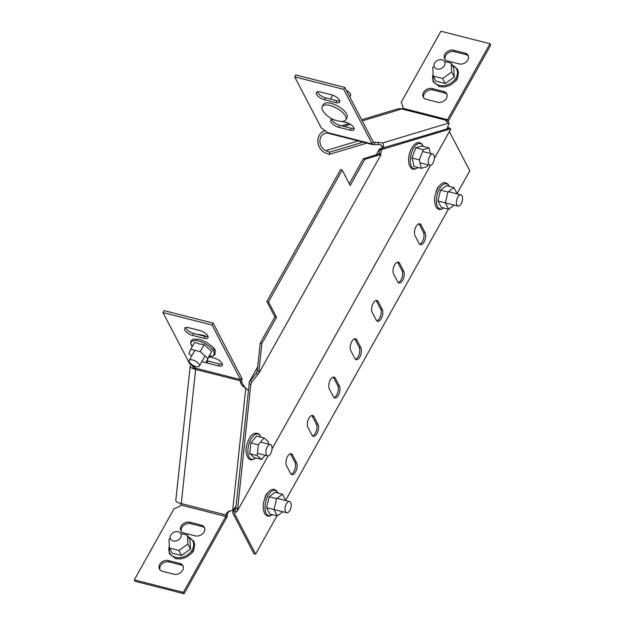 <?xml version="1.0" encoding="UTF-8"?>
<svg xmlns="http://www.w3.org/2000/svg" width="625" height="625" viewBox="0 0 625 625"><rect width="100%" height="100%" fill="white"/><g stroke="black" fill="none" stroke-linecap="round" stroke-linejoin="round"><path stroke-width="0.94" d="M434.398 158.391L450.766 129.109L449.047 127.617L448.18 128.617L379.484 148.945L376.109 154.977M255.586 554.109L234.344 513.32L237.445 510.797L250.828 384.258L249.187 383.844L235.805 508.625L234.82 510.922L232.469 512.445L253.945 553.695L255.586 554.109L276.984 515.812M249.187 383.844L249.187 382.086L257.703 366.852M237.445 510.797L268.133 455.883M272.016 448.938L430.516 165.336M448.18 128.617L450.766 129.109M449.82 129.039L382.062 149.43L381.195 150.461L379.484 148.945M250.828 384.258L251.844 381.914L250.281 380.844L249.187 382.086M382.062 149.43L380.43 149.016M237.445 509.039L235.805 508.625M449.383 131.586L469.805 170.805L457.078 193.578M448.367 209.172L285.695 500.227M264.75 498.562A6.766 3.305 -75.7 0 1 268 492.57M292.531 454.992L296.547 462.711A6.766 3.305 -75.7 0 1 296.234 470.484A6.766 3.305 -75.7 0 1 291.883 474.633A6.766 3.305 -75.7 0 1 290.547 473.445L286.531 465.727A6.766 3.305 -75.7 0 1 286.844 457.945A6.766 3.305 -75.7 0 1 291.195 453.797A6.766 3.305 -75.7 0 1 292.531 454.992L290.891 454.578L294.914 462.297A6.766 3.305 -75.7 0 1 294.891 469.258A6.766 3.305 -75.7 0 1 291.117 474.211M313.953 416.664L317.969 424.383A6.766 3.305 -75.7 0 1 317.656 432.156A6.766 3.305 -75.7 0 1 313.305 436.305A6.766 3.305 -75.7 0 1 311.969 435.109L307.953 427.398A6.766 3.305 -75.7 0 1 308.266 419.617A6.766 3.305 -75.7 0 1 312.617 415.469A6.766 3.305 -75.7 0 1 313.953 416.664L312.312 416.25L316.336 423.961A6.766 3.305 -75.7 0 1 316.312 430.93A6.766 3.305 -75.7 0 1 312.539 435.883M335.375 378.328L339.391 386.047A6.766 3.305 -75.7 0 1 339.086 393.828A6.766 3.305 -75.7 0 1 334.727 397.977A6.766 3.305 -75.7 0 1 333.391 396.781L329.375 389.062A6.766 3.305 -75.7 0 1 329.688 381.289A6.766 3.305 -75.7 0 1 334.047 377.141A6.766 3.305 -75.7 0 1 335.375 378.328L333.734 377.914L337.758 385.633A6.766 3.305 -75.7 0 1 337.734 392.602A6.766 3.305 -75.7 0 1 333.961 397.547M436.125 191.914A6.766 3.305 -75.7 0 1 439.375 185.93M421.062 225.008L425.078 232.727A6.766 3.305 -75.7 0 1 424.773 240.508A6.766 3.305 -75.7 0 1 420.414 244.648A6.766 3.305 -75.7 0 1 419.086 243.461L415.062 235.742A6.766 3.305 -75.7 0 1 415.375 227.961A6.766 3.305 -75.7 0 1 419.734 223.82A6.766 3.305 -75.7 0 1 421.062 225.008L419.43 224.594L423.445 232.312A6.766 3.305 -75.7 0 1 423.422 239.273A6.766 3.305 -75.7 0 1 419.648 244.227M399.641 263.344L403.656 271.055A6.766 3.305 -75.7 0 1 403.352 278.836A6.766 3.305 -75.7 0 1 398.992 282.984A6.766 3.305 -75.7 0 1 397.664 281.789L393.641 274.07A6.766 3.305 -75.7 0 1 393.953 266.297A6.766 3.305 -75.7 0 1 398.312 262.148A6.766 3.305 -75.7 0 1 399.641 263.344L398.008 262.922L402.023 270.641A6.766 3.305 -75.7 0 1 402 277.609A6.766 3.305 -75.7 0 1 398.227 282.555M378.219 301.672L382.234 309.391A6.766 3.305 -75.7 0 1 381.93 317.164A6.766 3.305 -75.7 0 1 377.57 321.312A6.766 3.305 -75.7 0 1 376.242 320.117L372.219 312.406A6.766 3.305 -75.7 0 1 372.531 304.625A6.766 3.305 -75.7 0 1 376.891 300.477A6.766 3.305 -75.7 0 1 378.219 301.672L376.578 301.258L380.602 308.969A6.766 3.305 -75.7 0 1 380.578 315.938A6.766 3.305 -75.7 0 1 376.805 320.891M356.797 340L360.812 347.719A6.766 3.305 -75.7 0 1 360.508 355.5A6.766 3.305 -75.7 0 1 356.148 359.641A6.766 3.305 -75.7 0 1 354.82 358.453L350.797 350.734A6.766 3.305 -75.7 0 1 351.109 342.953A6.766 3.305 -75.7 0 1 355.469 338.812A6.766 3.305 -75.7 0 1 356.797 340L355.156 339.586L359.18 347.305A6.766 3.305 -75.7 0 1 359.156 354.266A6.766 3.305 -75.7 0 1 355.383 359.219M290.328 453.812A6.766 3.305 -75.7 0 1 290.891 454.578M311.75 415.477A6.766 3.305 -75.7 0 1 312.312 416.25M333.172 377.148A6.766 3.305 -75.7 0 1 333.734 377.914M418.859 223.828A6.766 3.305 -75.7 0 1 419.43 224.594M397.438 262.156A6.766 3.305 -75.7 0 1 398.008 262.922M376.016 300.484A6.766 3.305 -75.7 0 1 376.578 301.258M354.594 338.82A6.766 3.305 -75.7 0 1 355.156 339.586M234.719 508.414L232.469 512.445M449.047 127.617L446.922 128.992L449.258 122.891L383.023 142.828L373.922 142.352A1.938 0.945 -75.7 0 1 373.648 142.367A1.938 0.945 -75.7 0 1 373.266 142.023L344.836 87.43L295.766 74.945L294.695 76.859L321.297 127.945L325.852 131.078A2.898 1.211 29.2 0 1 327.18 132.43L327.211 132.492A4.352 2.125 104.3 0 0 328.07 133.258L373.047 144.703A4.352 2.125 -75.7 0 1 372.195 143.938L343.766 89.352L294.695 76.859M234.812 510.93L236.398 511.992M379.633 149.383L379.078 153.914L363.219 158.859L349.312 183.742M251.844 381.914L257.805 374.43L256.234 373.359L250.281 380.844M256.234 373.359L257.25 371.016L258.891 371.43L258.891 373.188L380.953 154.789L379.242 153.273M381.195 150.461L380.805 154.344M257.805 374.43L258.891 373.188M378.375 154.297L380.953 154.789M380.008 154.719L364.859 159.273L350.219 185.477L342.18 170.039L340.539 169.625L266.852 301.484L268.484 301.898L276.523 317.328L261.883 343.531L258.891 371.43M364.859 159.273L363.219 158.859M342.18 170.039L268.484 301.898M266.852 301.484L274.891 316.914L276.523 317.328M274.891 316.914L260.25 343.117L261.883 343.531M260.25 343.117L257.25 371.016M162.969 312.555L164.039 310.633L213.109 323.125L241.547 377.711A4.352 2.125 -75.7 0 1 241.891 380.477L241.695 382.344L244.984 387.523L246.734 388.789L245.766 388.43L232.68 510.422L228.805 511.312L226.437 513.18L226.234 515.039A1.938 0.945 -75.7 0 1 225.797 516.453L183.367 592.375L134.297 579.883L174 508.836L179.141 506.531A2.898 2.219 -27.5 0 0 180.766 505.094L180.812 505A1.938 0.945 104.3 0 0 181.25 503.594A11.602 2.852 -173.9 0 1 175.789 500.531L190.18 366.344A11.602 2.852 6.1 0 0 195.648 369.414A1.938 0.945 104.3 0 0 195.492 368.18L195.461 368.117A2.898 1.211 -150.8 0 0 194.133 366.766L189.578 363.641L162.969 312.555L212.039 325.039L240.477 379.625A1.938 0.945 -75.7 0 1 240.625 380.859L240.43 382.719L242.281 385.664L245.766 388.43M180.812 505L225.797 516.453L226.516 517.828A4.352 2.125 -75.7 0 0 227.5 514.664L227.703 512.797L230.125 510.867M230.07 510.93L229.008 511.234M227.703 512.797L226.437 513.18M246.734 388.789L248.453 390.734M236.055 506.281L232.68 510.422M241.695 382.344L240.43 382.719M242.281 385.664L243.547 385.281M226.516 517.828L184.086 593.75L135.016 581.266L134.297 579.883M184.086 593.75L183.367 592.375M159.875 569.703A6.766 5.188 152.5 0 1 162.211 563.742A6.766 5.188 152.5 0 1 169.172 561.938L180.617 564.852A6.766 5.188 152.5 0 1 183.195 566.438M168.453 560.555L179.898 563.469A6.766 5.188 152.5 0 1 182.906 565.711A6.766 5.188 152.5 0 1 181.234 572.062A6.766 5.188 152.5 0 1 173.906 574.203L162.453 571.289A6.766 5.188 152.5 0 1 159.453 569.047A6.766 5.188 152.5 0 1 161.125 562.695A6.766 5.188 152.5 0 1 168.453 560.555L169.172 561.938M194.039 549.031A6.766 5.188 152.5 0 1 191.422 553.352M181.297 531.375A6.766 5.188 152.5 0 1 183.633 525.414A6.766 5.188 152.5 0 1 190.594 523.602L202.039 526.516A6.766 5.188 152.5 0 1 204.617 528.102M189.875 522.227L201.32 525.141A6.766 5.188 152.5 0 1 204.328 527.383A6.766 5.188 152.5 0 1 202.656 533.734A6.766 5.188 152.5 0 1 195.328 535.875L183.875 532.961A6.766 5.188 152.5 0 1 180.875 530.719A6.766 5.188 152.5 0 1 182.547 524.367A6.766 5.188 152.5 0 1 189.875 522.227L190.594 523.602M209.219 356.836L214.391 358.148A6.766 2.828 29.2 0 1 220.453 361.43A6.766 2.828 29.2 0 1 222.305 365.312A6.766 2.828 29.2 0 1 218.406 365.867L206.961 362.953A6.766 2.828 29.2 0 1 205.969 362.656M222.383 364.094A6.766 2.828 29.2 0 1 219.477 363.953L208.031 361.039A6.766 2.828 29.2 0 1 207.039 360.734M212.82 347.266A6.766 2.828 29.2 0 1 215.234 351.266M188.586 327.68L200.031 330.586A6.766 2.828 29.2 0 1 206.094 333.867A6.766 2.828 29.2 0 1 207.953 337.75A6.766 2.828 29.2 0 1 204.055 338.305L192.602 335.391A6.766 2.828 29.2 0 1 186.539 332.109A6.766 2.828 29.2 0 1 184.688 328.234A6.766 2.828 29.2 0 1 188.586 327.68M208.023 336.531A6.766 2.828 29.2 0 1 205.125 336.391L193.672 333.477A6.766 2.828 29.2 0 1 185.688 327.531M213.109 323.125L212.039 325.039M193.023 366.008A9.188 2.258 6.1 0 0 192.586 366.602A9.188 2.258 6.1 0 0 195.641 368.664M191.75 365.133A11.602 2.852 6.1 0 0 190.18 366.344M268.344 455.836A5.805 2.828 104.3 0 0 271.867 450.133A5.805 2.828 104.3 0 0 270.375 444.625A5.805 2.828 104.3 0 0 269.547 444.648A5.805 2.828 104.3 0 0 266.023 450.352A5.805 2.828 104.3 0 0 267.516 455.867A5.805 2.828 104.3 0 0 268.344 455.836M250.883 442.93L258.328 444.828L263.969 437.922L256.516 436.023L250.883 442.93L249.727 453.688L254.211 457.547L261.656 459.445L265.086 455.25M249.727 453.688L257.172 455.586L261.656 459.445M258.328 444.828L257.172 455.586M263.969 437.922L268.445 441.781L268.203 444.07M173.148 540.961A5.805 4.445 -27.5 0 0 179.43 539.133A5.805 4.445 -27.5 0 0 180.859 533.68A5.805 4.445 -27.5 0 0 178.289 531.766A5.805 4.445 -27.5 0 0 172.008 533.594A5.805 4.445 -27.5 0 0 170.57 539.039A5.805 4.445 -27.5 0 0 173.148 540.961M170.281 538.273L169 539.195L169.438 548.062L172.055 553.086L181.492 555.484L178.883 550.469L187.883 544L187.453 535.133L180.711 533.422M181.492 555.484L190.5 549.023L190.062 540.156L187.453 535.133M190.5 549.023L187.883 544M169.438 548.062L178.883 550.469M196.008 366.562A5.805 2.43 -150.8 0 0 199.352 366.086A5.805 2.43 -150.8 0 0 197.758 362.758A5.805 2.43 -150.8 0 0 192.562 359.945A5.805 2.43 -150.8 0 0 189.219 360.422A5.805 2.43 -150.8 0 0 190.812 363.75A5.805 2.43 -150.8 0 0 196.008 366.562M206.102 336.586A13.539 5.664 -150.8 0 0 201.727 335.031A13.539 5.664 -150.8 0 0 199.094 334.555A13.539 5.664 -150.8 0 0 197.695 334.5M190.766 349.258L194.664 342.273L199.141 343.906L204.109 344.68L200.203 351.664L190.766 349.258L188.914 353.57L191.68 356.016M201.836 361.641L205.945 362.688L211.703 351.391L207.797 358.375L200.203 351.664M211.703 351.391L204.109 344.68M205.945 362.688L207.797 358.375M285.539 511.727A5.805 2.828 104.3 0 0 286.68 512.75A5.805 2.828 104.3 0 0 290.414 509.195A5.805 2.828 104.3 0 0 290.68 502.531A5.805 2.828 104.3 0 0 289.539 501.508A5.805 2.828 104.3 0 0 285.805 505.062A5.805 2.828 104.3 0 0 285.539 511.727M269.172 496.789L276.617 498.68L282.555 494.195L275.109 492.305L269.172 496.789L266.539 507.633L269.859 514L277.305 515.898L282.789 511.758M266.539 507.633L273.992 509.531L277.305 515.898M276.617 498.68L273.992 509.531L286.68 512.75M282.555 494.195L285.867 500.57M373.047 144.703A4.352 2.125 -75.7 0 0 373.672 144.68L380.727 144.641L381.523 146.203L383.57 146.727L383.023 142.828M361.672 119.758L397.258 109.047A11.602 9.719 73.2 0 1 401.797 108.977A1.938 0.945 104.3 0 0 402.578 108.211L402.625 108.125A2.898 2.219 -27.5 0 0 402.812 106.32L401.211 102.297L440.914 31.25L489.984 43.734L447.555 119.656A1.938 0.945 -75.7 0 1 446.781 120.422L445.766 120.727L446.57 121.656L449.258 122.891M374.688 144.375L374.938 142.047M382.641 148.352L381.523 146.203M384.172 147.891L383.57 146.727M378.102 144.523L378.352 142.195M343.766 89.352L344.836 87.43M324.328 99.703L335.773 102.617A6.766 2.828 -150.8 0 0 339.672 102.062A6.766 2.828 -150.8 0 0 337.82 98.18A6.766 2.828 -150.8 0 0 331.758 94.898L320.305 91.984A6.766 2.828 -150.8 0 0 316.406 92.547A6.766 2.828 -150.8 0 0 318.266 96.422A6.766 2.828 -150.8 0 0 324.328 99.703L325.398 97.789L336.844 100.703A6.766 2.828 -150.8 0 0 339.75 100.844M317.406 91.844A6.766 2.828 -150.8 0 0 325.398 97.789M332.867 119.281A6.766 2.828 -150.8 0 0 330.766 120.102A6.766 2.828 -150.8 0 0 332.617 123.984A6.766 2.828 -150.8 0 0 338.68 127.266L350.133 130.18A6.766 2.828 -150.8 0 0 354.031 129.625A6.766 2.828 -150.8 0 0 352.172 125.742A6.766 2.828 -150.8 0 0 346.109 122.461L342.094 121.438M331.758 119.406A6.766 2.828 -150.8 0 0 339.75 125.352L351.203 128.266A6.766 2.828 -150.8 0 0 354.102 128.406M489.984 43.734L490.703 45.117L448.273 121.039A4.352 2.125 -75.7 0 1 447.477 122.133M423.656 97.727A6.766 5.188 152.5 0 1 425.992 91.766A6.766 5.188 152.5 0 1 432.945 89.961L444.398 92.875A6.766 5.188 152.5 0 1 446.977 94.461M432.227 88.586L443.68 91.5A6.766 5.188 152.5 0 1 446.68 93.734A6.766 5.188 152.5 0 1 445.008 100.094A6.766 5.188 152.5 0 1 437.68 102.227L426.227 99.312A6.766 5.188 152.5 0 1 423.227 97.078A6.766 5.188 152.5 0 1 424.898 90.719A6.766 5.188 152.5 0 1 432.227 88.586L432.945 89.961M457.82 77.055A6.766 5.188 152.5 0 1 455.195 81.375M445.078 59.398A6.766 5.188 152.5 0 1 447.414 53.438A6.766 5.188 152.5 0 1 454.367 51.633L465.82 54.547A6.766 5.188 152.5 0 1 468.398 56.133M453.648 50.25L465.102 53.164A6.766 5.188 152.5 0 1 468.102 55.406A6.766 5.188 152.5 0 1 466.43 61.758A6.766 5.188 152.5 0 1 459.102 63.898L447.656 60.984A6.766 5.188 152.5 0 1 444.648 58.742A6.766 5.188 152.5 0 1 446.32 52.391A6.766 5.188 152.5 0 1 453.648 50.25L454.367 51.633M325.375 130.75A11.602 9.719 -106.8 0 0 324.398 130.977A11.602 9.719 -106.8 0 0 317.867 141.547A11.602 9.719 -106.8 0 0 325.359 152.883L329.195 154.422L329.695 152.172L325.852 150.633L358.148 140.914M327.656 133.055A9.188 7.695 -106.8 0 0 325.094 133.297A9.188 7.695 -106.8 0 0 319.922 141.656A9.188 7.695 -106.8 0 0 325.852 150.633M329.195 154.422L366.773 143.109M329.695 152.172L363 142.148M434.367 158.781A5.805 2.828 104.3 0 0 432.758 154.07A5.805 2.828 104.3 0 0 428.289 160.609A5.805 2.828 104.3 0 0 429.898 165.312A5.805 2.828 104.3 0 0 434.367 158.781M415.828 147.797L423.273 149.695L429.117 147.938L421.664 146.039L415.828 147.797L411.906 157.992L413.328 162.336L413.828 166.438L421.273 168.328L427.117 166.57L427.805 164.781M411.906 157.992L419.352 159.891L421.273 168.328M423.273 149.695L419.352 159.891M429.117 147.938L430.375 153.461M442.062 59.789A5.805 4.445 -27.5 0 0 435.781 61.625A5.805 4.445 -27.5 0 0 434.352 67.07A5.805 4.445 -27.5 0 0 436.922 68.992A5.805 4.445 -27.5 0 0 443.203 67.156A5.805 4.445 -27.5 0 0 444.641 61.711A5.805 4.445 -27.5 0 0 442.062 59.789M434.062 66.305L432.773 67.227L433.211 76.094L435.828 81.109L445.273 83.516L442.656 78.492L451.664 72.031L451.227 63.164L444.484 61.445M445.273 83.516L454.281 77.047L453.844 68.18L451.227 63.164M454.281 77.047L451.664 72.031M433.211 76.094L442.656 78.492M330.016 105.477A13.539 5.664 29.2 0 1 342.141 112.039A13.539 5.664 29.2 0 1 345.852 119.797A13.539 5.664 29.2 0 1 340.695 121.383A24.367 24.367 0 0 1 323.57 111.812A13.539 5.664 29.2 0 1 322.219 106.594A13.539 5.664 29.2 0 1 330.016 105.477M322.219 106.594L323.398 104.477A13.539 5.664 29.2 0 1 331.195 103.367A13.539 5.664 29.2 0 1 343.32 109.93A13.539 5.664 29.2 0 1 347.031 117.687L345.852 119.797M346.383 90.398A5.805 2.43 29.2 0 1 350.562 95.516L349.773 96.922M462.055 195.883A5.805 2.828 104.3 0 0 460.922 194.859A5.805 2.828 104.3 0 0 457.18 198.414A5.805 2.828 104.3 0 0 456.914 205.078A5.805 2.828 104.3 0 0 458.055 206.102A5.805 2.828 104.3 0 0 461.789 202.547A5.805 2.828 104.3 0 0 462.055 195.883M440.547 190.141L447.992 192.039L453.938 187.555L446.492 185.656L440.547 190.141L437.922 200.992L441.234 207.352L448.68 209.25L454.164 205.117M437.922 200.992L445.367 202.883L448.68 209.25M447.992 192.039L445.367 202.883L458.055 206.102M453.938 187.555L457.25 193.93M330.57 99.102L332.75 95.203M360.812 347.719L359.18 347.305M382.234 309.391L380.602 308.969M403.656 271.055L402.023 270.641M425.078 232.727L423.445 232.312M339.391 386.047L337.758 385.633M317.969 424.383L316.336 423.961M296.547 462.711L294.914 462.297M226.234 515.039L181.25 503.594L195.648 369.414L240.625 380.859M179.898 563.469L180.617 564.852M201.32 525.141L202.039 526.516M195.492 368.18L240.477 379.625L241.547 377.711M218.406 365.867L219.477 363.953M206.961 362.953L208.031 361.039M204.055 338.305L205.125 336.391M192.602 335.391L193.672 333.477M260.93 437.148A13.008 6.352 104.3 0 0 259.367 434.758A13.008 6.352 104.3 0 0 249.57 442.148A13.008 6.352 104.3 0 0 250.227 458.523A13.008 6.352 104.3 0 0 255.648 457.914M169.344 546.25A13.008 9.961 -27.5 0 0 175.492 557.312A13.008 9.961 -27.5 0 0 191.82 550.523A13.008 9.961 -27.5 0 0 188.516 537.188M209.477 356.367A13.008 5.438 -150.8 0 0 212.859 350.125A13.008 5.438 -150.8 0 0 198.688 341.039A13.008 5.438 -150.8 0 0 192.188 346.703M277.828 492.992A13.008 6.352 104.3 0 0 277.68 492.695A13.008 6.352 104.3 0 0 268.055 495.594A13.008 6.352 104.3 0 0 266.148 513.32A13.008 6.352 104.3 0 0 272.32 514.625M343.898 126.406L350.461 124.43M362.25 120.883L401.797 108.977L446.781 120.422M373.406 142.219L373.922 142.352M373.266 142.023L372.195 143.938L327.211 132.492M336.844 100.703L335.773 102.617M351.203 128.266L350.133 130.18M339.75 125.352L338.68 127.266M402.578 108.211L447.555 119.656L448.273 121.039M443.68 91.5L444.398 92.875M465.102 53.164L465.82 54.547M423.25 146.445A13.008 6.352 104.3 0 0 414.367 147.008A13.008 6.352 104.3 0 0 410.609 164.133A13.008 6.352 104.3 0 0 417.898 167.469M433.125 74.273A13.008 9.961 -27.5 0 0 439.273 85.344A13.008 9.961 -27.5 0 0 455.602 78.555A13.008 9.961 -27.5 0 0 452.297 65.211M449.203 186.352A13.008 6.352 104.3 0 0 449.055 186.047A13.008 6.352 104.3 0 0 439.43 188.945A13.008 6.352 104.3 0 0 437.531 206.672A13.008 6.352 104.3 0 0 443.703 207.984M270.375 444.625L260.539 442.117M267.516 455.867L257.422 453.297M255.75 457.938L252.289 459.797L250.57 459.734L248.773 458.789C245.836 454.711 245.203 450.008 246.867 444.695C248.672 438.93 251.797 430.758 259.078 434.047L261.039 437.18M188.297 536.766L193.75 541.266L194.664 544.266L193.867 549.469L191.32 553.461L186.57 557.125L180.812 558.945L175.695 558.672L169.281 553.727L169.312 545.562M199.352 366.086L205.023 355.922M206.914 336.656A24.367 24.367 0 0 0 199.094 334.555M189.219 360.422L194.875 350.305M192.164 346.742L190.617 343.156L191.039 340.922L193.484 339.133L199.531 339.375L206.234 342.133L212.07 346.469L215.25 351.32L215 354.328L213.313 355.859L209.453 356.406M289.539 501.508L277.078 498.336M272.461 514.664L269.406 516.156L267.68 516.094L265.641 514.922L264.477 513.305C261.727 504.773 263.914 501.656 265.602 496.484C267.328 492.586 272.797 485.219 277.617 492.258L277.969 493.031M324.398 130.977L325.312 130.703M341.57 125.812L348.992 123.578M432.758 154.07L422.586 151.484M429.898 165.312L420.016 162.797M418.016 167.5L414.687 169.242L412.898 169.172L410.734 167.828L408.859 163.922L408.516 158.797L409.25 154.172L410.898 149.508L413.984 144.836L417.156 142.688L419.688 142.562L421.852 143.875L423.367 146.469M452.078 64.789L457.523 69.289L458.437 72.297L457.648 77.5L455.102 81.484L450.344 85.156L444.586 86.977L439.469 86.695L433.055 81.75L433.094 73.594M460.922 194.859L448.453 191.688M443.844 208.016L440.781 209.516L439.062 209.453L437.016 208.281L435.852 206.664C433.102 198.125 435.289 195.008 436.977 189.844C438.711 185.938 444.172 178.578 448.992 185.617L449.344 186.383"/></g></svg>
